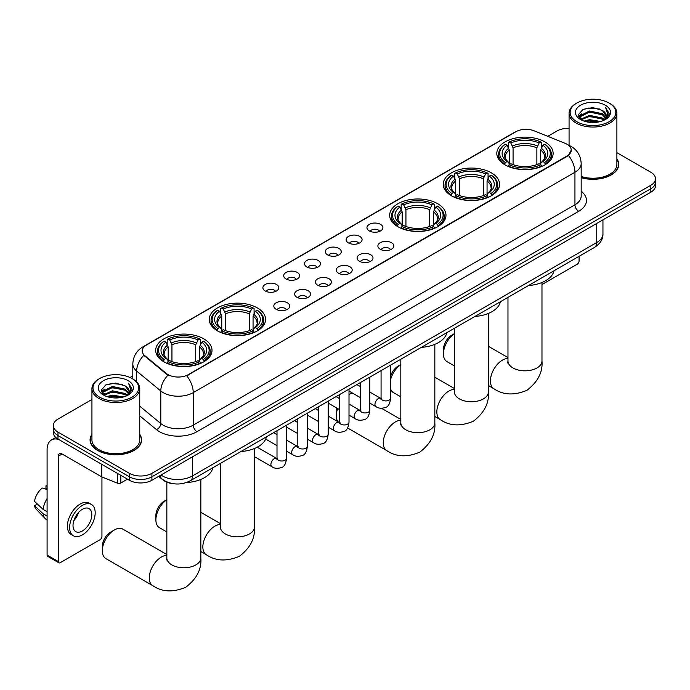 <?xml version="1.0" encoding="UTF-8"?>
<svg xmlns="http://www.w3.org/2000/svg" width="690" height="690" viewBox="0 0 690 690"><rect width="100%" height="100%" fill="white"/><g stroke="black" fill="none" stroke-linecap="round" stroke-linejoin="round"><path stroke-width="1.03" d="M203.757 338.833A28.161 16.258 0 0 0 173.069 335.305A28.161 16.258 0 0 0 155.681 350.33A28.161 16.258 0 0 0 163.935 361.827A28.161 16.258 0 0 0 194.623 365.346A28.161 16.258 0 0 0 212.003 350.33A28.161 16.258 0 0 0 203.757 338.833M491.315 172.811A28.161 16.258 0 0 0 460.627 169.292A28.161 16.258 0 0 0 443.239 184.308A28.161 16.258 0 0 0 451.484 195.805A28.161 16.258 0 0 0 482.172 199.332A28.161 16.258 0 0 0 499.56 184.308A28.161 16.258 0 0 0 491.315 172.811M437.736 203.74A28.161 16.258 0 0 0 407.048 200.221A28.161 16.258 0 0 0 389.669 215.237A28.161 16.258 0 0 0 397.914 226.734A28.161 16.258 0 0 0 428.602 230.262A28.161 16.258 0 0 0 445.982 215.237A28.161 16.258 0 0 0 437.736 203.74M257.327 307.904A28.161 16.258 0 0 0 226.639 304.376A28.161 16.258 0 0 0 209.26 319.401A28.161 16.258 0 0 0 217.505 330.889A28.161 16.258 0 0 0 248.193 334.417A28.161 16.258 0 0 0 265.581 319.401A28.161 16.258 0 0 0 257.327 307.904M544.884 141.881A28.161 16.258 0 0 0 514.197 138.362A28.161 16.258 0 0 0 496.817 153.378A28.161 16.258 0 0 0 505.063 164.876A28.161 16.258 0 0 0 535.75 168.403A28.161 16.258 0 0 0 553.13 153.378A28.161 16.258 0 0 0 544.884 141.881M369.288 230.9A7.97 4.597 180 0 1 367.701 229.597A7.97 4.597 180 0 1 370.349 223.879A7.97 4.597 180 0 1 380.561 224.397A7.97 4.597 180 0 1 382.139 229.597A7.97 4.597 180 0 1 369.288 230.9M379.586 231.374A4.778 2.76 0 0 0 378.301 230.029A4.778 2.76 0 0 0 373.592 229.33A4.778 2.76 0 0 0 370.254 231.374M348.476 242.915A7.97 4.597 180 0 1 346.889 241.612A7.97 4.597 180 0 1 349.528 235.894A7.97 4.597 180 0 1 359.74 236.411A7.97 4.597 180 0 1 361.327 241.612A7.97 4.597 180 0 1 348.476 242.915M358.774 243.398A4.778 2.76 0 0 0 357.489 242.052A4.778 2.76 0 0 0 352.78 241.353A4.778 2.76 0 0 0 349.442 243.398M327.664 254.938A7.97 4.597 180 0 1 326.077 253.635A7.97 4.597 180 0 1 328.716 247.917A7.97 4.597 180 0 1 338.928 248.426A7.97 4.597 180 0 1 340.515 253.635A7.97 4.597 180 0 1 327.664 254.938M337.962 255.412A4.778 2.76 0 0 0 336.677 254.067A4.778 2.76 0 0 0 331.968 253.368A4.778 2.76 0 0 0 328.63 255.412M306.843 266.952A7.97 4.597 180 0 1 305.265 265.65A7.97 4.597 180 0 1 307.904 259.932A7.97 4.597 180 0 1 318.116 260.44A7.97 4.597 180 0 1 319.694 265.65A7.97 4.597 180 0 1 306.843 266.952M317.15 267.427A4.778 2.76 0 0 0 315.865 266.081A4.778 2.76 0 0 0 311.156 265.383A4.778 2.76 0 0 0 307.818 267.427M286.031 278.967A7.97 4.597 180 0 1 284.453 277.665A7.97 4.597 180 0 1 287.092 271.946A7.97 4.597 180 0 1 297.304 272.464A7.97 4.597 180 0 1 298.882 277.665A7.97 4.597 180 0 1 286.031 278.967M296.329 279.441A4.778 2.76 0 0 0 295.053 278.096A4.778 2.76 0 0 0 290.335 277.397A4.778 2.76 0 0 0 287.005 279.441M265.219 290.982A7.97 4.597 180 0 1 263.64 289.679A7.97 4.597 180 0 1 266.28 283.961A7.97 4.597 180 0 1 276.492 284.478A7.97 4.597 180 0 1 278.07 289.679A7.97 4.597 180 0 1 265.219 290.982M275.517 291.465A4.778 2.76 0 0 0 274.232 290.119A4.778 2.76 0 0 0 269.523 289.412A4.778 2.76 0 0 0 266.193 291.465M380.216 249.228A7.97 4.597 180 0 1 378.638 247.926A7.97 4.597 180 0 1 381.277 242.207A7.97 4.597 180 0 1 391.489 242.725A7.97 4.597 180 0 1 393.067 247.926A7.97 4.597 180 0 1 380.216 249.228M390.523 249.702A4.778 2.76 0 0 0 389.238 248.365A4.778 2.76 0 0 0 384.528 247.658A4.778 2.76 0 0 0 381.19 249.702M359.404 261.243A7.97 4.597 180 0 1 357.825 259.94A7.97 4.597 180 0 1 360.465 254.222A7.97 4.597 180 0 1 370.677 254.739A7.97 4.597 180 0 1 372.255 259.94A7.97 4.597 180 0 1 359.404 261.243M369.702 261.726A4.778 2.76 0 0 0 368.426 260.38A4.778 2.76 0 0 0 363.708 259.681A4.778 2.76 0 0 0 360.378 261.726M338.592 273.266A7.97 4.597 180 0 1 337.013 271.964A7.97 4.597 180 0 1 339.653 266.245A7.97 4.597 180 0 1 349.865 266.754A7.97 4.597 180 0 1 351.443 271.964A7.97 4.597 180 0 1 338.592 273.266M348.89 273.74A4.778 2.76 0 0 0 347.605 272.395A4.778 2.76 0 0 0 342.896 271.696A4.778 2.76 0 0 0 339.566 273.74M317.78 285.281A7.97 4.597 180 0 1 316.201 283.978A7.97 4.597 180 0 1 318.84 278.26A7.97 4.597 180 0 1 329.052 278.769A7.97 4.597 180 0 1 330.631 283.978A7.97 4.597 180 0 1 317.78 285.281M328.078 285.755A4.778 2.76 0 0 0 326.793 284.409A4.778 2.76 0 0 0 322.083 283.711A4.778 2.76 0 0 0 318.745 285.755M296.967 297.295A7.97 4.597 180 0 1 295.38 295.993A7.97 4.597 180 0 1 298.02 290.274A7.97 4.597 180 0 1 308.24 290.792A7.97 4.597 180 0 1 309.819 295.993A7.97 4.597 180 0 1 296.967 297.295M307.266 297.77A4.778 2.76 0 0 0 305.981 296.424A4.778 2.76 0 0 0 301.271 295.725A4.778 2.76 0 0 0 297.933 297.77M276.155 309.31A7.97 4.597 180 0 1 274.568 308.007A7.97 4.597 180 0 1 277.207 302.289A7.97 4.597 180 0 1 287.42 302.807A7.97 4.597 180 0 1 289.007 308.007A7.97 4.597 180 0 1 276.155 309.31M286.454 309.793A4.778 2.76 0 0 0 285.168 308.447A4.778 2.76 0 0 0 280.459 307.749A4.778 2.76 0 0 0 277.121 309.793M565.136 143.339A14.343 8.28 180 0 1 567.051 144.27A14.343 8.28 180 0 1 571.251 150.127A14.343 8.28 180 0 1 567.051 155.983L188.353 374.618A14.343 8.28 180 0 1 166.454 373.514L144.797 355.652A14.343 8.28 180 0 1 142.2 350.908A14.343 8.28 180 0 1 146.401 345.052L515.827 131.764A14.343 8.28 180 0 1 534.198 130.833L565.136 143.339M172.983 483.656A15.939 9.203 180 0 1 162.9 479.895L158.64 476.376M91.934 434.364A25.771 14.878 0 0 0 90.071 439.91A25.771 14.878 0 0 0 97.626 450.432A25.771 14.878 0 0 0 125.701 453.658A25.771 14.878 0 0 0 141.614 439.91A25.771 14.878 0 0 0 139.751 434.364M571.251 150.127L568.439 155.397L567.051 156.406L186.74 375.774A18.596 10.738 60 0 1 193.234 392.627A21.252 12.273 180 0 1 163.185 392.627A21.252 12.273 180 0 1 160.796 390.988L136.663 371.082A21.252 12.273 180 0 1 132.816 364.044L132.816 379M91.934 399.484L57.986 419.089A15.939 9.203 0 0 0 53.32 425.592L53.32 432.535A15.939 9.203 0 0 0 57.986 439.047L129.366 480.257L129.366 476.781A15.939 9.203 0 0 0 151.912 476.781L650.834 188.732A15.939 9.203 0 0 0 655.5 182.229A15.939 9.203 0 0 1 650.834 188.732L151.912 476.781A15.939 9.203 0 0 1 129.366 476.781L57.986 435.571L129.366 476.781L129.366 473.314A15.939 9.203 0 0 0 151.912 473.314L650.834 185.265A15.939 9.203 0 0 0 655.5 178.753A15.939 9.203 0 0 0 650.834 172.25L616.886 152.654M53.32 429.068A15.939 9.203 0 0 0 57.986 435.571A15.939 9.203 0 0 1 53.32 429.068M169.68 375.774L166.454 374.144L143.831 355.307A18.596 12.437 129.5 0 0 136.663 371.082L136.663 381.932M581.17 177.666A25.771 14.878 0 0 0 618.74 164.444A25.771 14.878 0 0 0 616.886 158.89M569.069 128.357A15.939 9.203 0 0 0 556.908 131.04L547.765 136.318M132.816 375.886L130.013 377.508M53.32 425.592A15.939 9.203 0 0 0 57.986 432.104L129.366 473.314M129.366 480.257A15.939 9.203 0 0 0 151.912 480.257L650.834 192.208A15.939 9.203 0 0 0 655.5 185.696L655.5 178.753M541.978 284.556L577.194 264.218A2.657 1.535 120 0 0 579.074 260.967L579.074 256.318M576.823 121.707A22.848 13.188 0 0 0 609.132 121.707A22.848 13.188 0 0 0 609.132 103.06L609.882 103.491A23.909 13.8 0 0 1 616.886 113.255A23.909 13.8 0 0 1 602.129 126.003A23.909 13.8 0 0 1 576.072 123.01A23.909 13.8 0 0 1 569.069 113.255A23.909 13.8 0 0 1 576.072 103.491L576.823 103.06A22.848 13.188 0 0 0 576.823 121.707M581.17 176.442A23.909 13.8 0 0 0 616.886 164.444L616.886 113.255M581.17 177.494A25.504 14.723 0 0 0 618.482 164.444A25.504 14.723 0 0 0 616.886 159.321M584.025 121.086L589.536 119.672L600.714 121.466M585.603 121.569L589.536 120.759L599.084 121.871M580.601 119.301L589.536 115.334L602.37 118.042L604.431 119.758M581.135 119.767L589.536 116.42L602.37 119.129L603.862 120.267M579.85 118.576L580.143 115.696L589.536 110.995L602.37 113.703L605.88 117.688M579.729 118.05L580.143 116.783L589.536 112.082L602.37 114.79L605.63 118.206M603.724 120.379A13.283 7.668 0 0 0 606.26 115.877A13.283 7.668 0 0 0 602.37 110.452L606.251 116.136M605.372 105.225A17.535 10.126 0 0 0 580.618 105.208A17.535 10.126 0 0 0 580.497 119.499A17.535 10.126 0 0 0 580.575 119.543A17.535 10.126 0 0 0 605.449 119.499A17.535 10.126 0 0 0 605.372 105.225M602.37 110.452L592.822 107.606L583.016 109.408L578.47 114.549L581.489 120.026M604.811 119.853L609.046 114.48L609.132 113.514L605.682 107.752L607.856 114.204L603.862 120.319M609.882 103.491L609.132 103.06A22.848 13.188 0 0 0 576.823 103.06M605.682 107.752L609.132 113.729M582.791 109.52L588.794 108.037L599.55 109.003M578.643 116.498L580.601 114.963M584.913 113.126L588.794 112.375L599.17 113.229M584.913 117.464L588.794 116.713L599.17 117.567M585.715 121.595L588.794 121.052L599.067 121.88M578.531 116.075L581.748 113.79M580.238 118.991L581.748 118.128M454.4 333.701A17 9.815 120 0 0 443.446 353.849L443.446 349.511A11.687 6.745 -60 0 1 451.717 335.193L454.4 333.641L451.717 335.193M443.446 353.849A17 9.815 120 0 0 446.973 361.629L454.4 365.916M504.554 164.574L505.313 162.564A25.289 14.602 0 0 1 505.313 144.193L507.047 145.202A22.848 13.188 0 0 0 507.047 161.555L508.772 162.538L509.324 164.582M509.324 163.746L509.324 150.015L507.047 145.202M508.314 147.375L508.314 142.459L509.065 142.028A25.289 14.602 0 0 1 540.882 142.028L539.14 143.028A22.848 13.188 0 0 0 510.807 143.028L513.075 147.841L513.075 164.643M536.872 164.643L536.872 147.841L539.14 143.028M528.488 285.522A29.222 16.87 0 0 0 553.984 270.799M508.314 166.031A26.349 15.215 0 0 0 541.633 166.031L540.882 164.729A25.289 14.602 0 0 1 509.065 164.729L508.314 166.488M541.633 166.488L541.633 166.031M505.313 144.193L504.554 144.624A26.349 15.215 0 0 0 498.62 154.25A26.349 15.215 0 0 0 504.554 163.866M540.882 142.028L541.633 142.459L541.633 147.375M509.065 164.729L510.807 163.728A22.848 13.188 0 0 0 539.14 163.728L540.882 164.729M507.047 161.555L505.313 162.564M510.807 143.028L509.065 142.028M508.772 148.16A20.433 11.799 0 0 0 508.772 162.538L508.866 162.599C505.96 159.787 504.778 157.881 505.313 156.88A19.656 11.351 0 0 1 509.324 150.015M545.393 163.866A26.349 15.215 0 0 0 551.327 154.25A26.349 15.215 0 0 0 545.393 144.624L544.634 144.193A25.289 14.602 0 0 1 544.634 162.564L545.393 164.574M544.634 162.564L542.901 161.555A22.848 13.188 0 0 0 542.901 145.202L544.634 144.193M542.901 145.202L540.624 150.015L540.624 163.746L541.184 162.538L542.901 161.555M540.624 150.015A19.656 11.351 0 0 1 544.634 156.88C545.169 157.889 543.987 159.795 541.081 162.599L541.184 162.538A20.433 11.799 0 0 0 541.184 148.16M540.624 164.582L540.624 163.746M390.635 375.998A11.687 6.745 -60 0 1 398.139 366.123L400.821 364.57L398.139 366.123M400.821 364.63A17 9.815 120 0 0 390.635 379.474M390.635 389.203A17 9.815 120 0 0 393.395 392.558L400.821 396.845M450.984 195.503L451.734 193.493A25.289 14.602 0 0 1 451.734 175.122L453.477 176.131A22.848 13.188 0 0 0 453.477 192.484L455.193 193.467L455.745 195.512M455.745 194.675L455.745 180.944L453.477 176.131M454.736 178.305L454.736 173.388L455.495 172.957A25.289 14.602 0 0 1 487.304 172.957L485.57 173.958A22.848 13.188 0 0 0 457.237 173.958L459.506 178.77L459.506 195.572M483.293 195.572L483.293 178.77L485.57 173.958M474.91 316.451A29.222 16.87 0 0 0 500.414 301.728M454.736 196.969A26.349 15.215 0 0 0 488.063 196.969L487.304 195.658A25.289 14.602 0 0 1 455.495 195.658L454.736 197.418M488.063 197.418L488.063 196.969M451.734 175.122L450.984 175.562A26.349 15.215 0 0 0 445.05 185.179A26.349 15.215 0 0 0 450.984 194.796M487.304 172.957L488.063 173.388L488.063 178.305M455.495 195.658L457.237 194.658A22.848 13.188 0 0 0 485.57 194.658L487.304 195.658M453.477 192.484L451.734 193.493M457.237 173.958L455.495 172.957M455.193 179.089A20.433 11.799 0 0 0 455.193 193.467L455.288 193.528C452.39 190.725 451.2 188.819 451.743 187.809A19.656 11.351 0 0 1 455.745 180.944M491.815 194.796A26.349 15.215 0 0 0 497.757 185.179A26.349 15.215 0 0 0 491.815 175.562L491.064 175.122A25.289 14.602 0 0 1 491.064 193.493L491.815 195.503M491.064 193.493L489.322 192.484A22.848 13.188 0 0 0 489.322 176.131L491.064 175.122M489.322 176.131L487.054 180.944L487.054 194.675L487.606 193.467L489.322 192.484M487.054 180.944A19.656 11.351 0 0 1 491.056 187.809C491.591 188.819 490.409 190.725 487.511 193.528L487.606 193.467A20.433 11.799 0 0 0 487.606 179.089M487.054 195.512L487.054 194.675M337.643 408.558A17 9.815 120 0 0 336.297 415.708L336.297 411.369A11.687 6.745 -60 0 1 336.746 408.031M336.297 415.708A17 9.815 120 0 0 337.893 421.685M397.406 226.432L398.165 224.423A25.289 14.602 0 0 1 398.165 206.06L399.898 207.06A22.848 13.188 0 0 0 399.898 223.422L401.623 224.397L402.175 226.449M402.175 225.613L402.175 211.873L399.898 207.06M401.166 209.234L401.166 204.318L401.916 203.886A25.289 14.602 0 0 1 433.734 203.886L431.992 204.895A22.848 13.188 0 0 0 403.659 204.895L405.936 209.708L405.936 226.501M429.723 226.501L429.723 209.708L431.992 204.895M421.34 347.38A29.222 16.87 0 0 0 446.835 332.666M401.166 227.898A26.349 15.215 0 0 0 434.484 227.898L433.734 226.596A25.289 14.602 0 0 1 401.916 226.596L401.166 228.347M434.484 228.347L434.484 227.898M398.165 206.06L397.406 206.491A26.349 15.215 0 0 0 391.471 216.108A26.349 15.215 0 0 0 397.406 225.725M433.734 203.886L434.484 204.318L434.484 209.234M401.916 226.596L403.659 225.587A22.848 13.188 0 0 0 431.992 225.587L433.734 226.596M399.898 223.422L398.165 224.423M403.659 204.895L401.916 203.886M401.623 210.019A20.433 11.799 0 0 0 401.623 224.397L401.718 224.457C398.811 221.654 397.63 219.748 398.165 218.739A19.656 11.351 0 0 1 402.175 211.873M438.245 225.725A26.349 15.215 0 0 0 444.179 216.108A26.349 15.215 0 0 0 438.245 206.491L437.486 206.06A25.289 14.602 0 0 1 437.486 224.423L438.245 226.432M437.486 224.423L435.752 223.422A22.848 13.188 0 0 0 435.752 207.06L437.486 206.06M435.752 207.06L433.475 211.873L433.475 225.613L434.036 224.397L435.752 223.422M433.475 211.873A19.656 11.351 0 0 1 437.486 218.739C438.021 219.748 436.839 221.654 433.932 224.457L434.036 224.397A20.433 11.799 0 0 0 434.036 210.019M433.475 226.449L433.475 225.613M352.84 393.291A17 9.815 120 0 0 349.011 394.507M166.842 499.715A17 9.815 120 0 0 155.888 519.863L155.888 515.525A11.687 6.745 -60 0 1 164.16 501.207L166.842 499.664L164.16 501.207M155.888 519.863A17 9.815 120 0 0 159.416 527.652L166.842 531.938M216.996 330.596L217.755 328.578A25.289 14.602 0 0 1 217.755 310.215L219.498 311.216A22.848 13.188 0 0 0 219.498 327.578L221.214 328.552L221.766 330.605M221.766 329.768L221.766 316.029L219.498 311.216M220.757 313.398L220.757 308.473L221.516 308.042A25.289 14.602 0 0 1 253.325 308.042L251.583 309.051A22.848 13.188 0 0 0 223.249 309.051L225.527 313.864L225.527 330.657M249.314 330.657L249.314 313.864L251.583 309.051M240.931 451.545A29.222 16.87 0 0 0 266.426 436.822M220.757 332.054A26.349 15.215 0 0 0 254.075 332.054L253.325 330.752A25.289 14.602 0 0 1 221.516 330.752L220.757 332.502M254.075 332.502L254.075 332.054M217.755 310.215L216.996 310.647A26.349 15.215 0 0 0 211.062 320.264A26.349 15.215 0 0 0 216.996 329.88M253.325 308.042L254.075 308.473L254.075 313.398M221.516 330.752L223.249 329.742A22.848 13.188 0 0 0 251.583 329.742L253.325 330.752M219.498 327.578L217.755 328.578M223.249 309.051L221.516 308.042M221.214 314.174A20.433 11.799 0 0 0 221.214 328.552L221.309 328.613C218.402 325.809 217.221 323.903 217.755 322.903A19.656 11.351 0 0 1 221.766 316.029M257.836 329.88A26.349 15.215 0 0 0 263.77 320.264A26.349 15.215 0 0 0 257.836 310.647L257.077 310.215A25.289 14.602 0 0 1 257.077 328.578L257.836 330.596M257.077 328.578L255.343 327.578A22.848 13.188 0 0 0 255.343 311.216L257.077 310.215M255.343 311.216L253.066 316.029L253.066 329.768L253.627 328.552L255.343 327.578M253.066 316.029A19.656 11.351 0 0 1 257.077 322.903C257.612 323.912 256.43 325.818 253.532 328.613L253.627 328.552A20.433 11.799 0 0 0 253.627 314.174M253.066 330.605L253.066 329.768M102.318 550.793L102.318 546.454A11.687 6.745 -60 0 1 110.581 532.145L114.342 529.972A17 9.815 120 0 0 102.318 550.793A17 9.815 120 0 0 105.837 558.581L152.8 585.689A17 9.815 -60 0 1 150.196 572.07A17 9.815 -60 0 1 161.305 557.089A17 9.815 -60 0 1 166.842 555.45M163.427 361.526L164.186 359.507A25.289 14.602 0 0 1 164.186 341.145L165.919 342.145A22.848 13.188 0 0 0 165.919 358.507L167.636 359.481L168.196 361.534M168.196 360.697L168.196 346.966L165.919 342.145M167.187 344.327L167.187 339.411L167.937 338.98A25.289 14.602 0 0 1 199.746 338.98L198.013 339.98A22.848 13.188 0 0 0 169.68 339.98L171.948 344.793L171.948 361.586M195.736 361.586L195.736 344.793L198.013 339.98M186.447 482.526A29.222 16.87 0 0 0 212.856 467.751M167.187 362.983A26.349 15.215 0 0 0 200.505 362.983L199.746 361.681A25.289 14.602 0 0 1 167.937 361.681L167.187 363.432M200.505 363.432L200.505 362.983M164.186 341.145L163.427 341.576A26.349 15.215 0 0 0 157.493 351.193A26.349 15.215 0 0 0 163.427 360.818M199.746 338.98L200.505 339.411L200.505 344.327M167.937 361.681L169.68 360.68A22.848 13.188 0 0 0 198.013 360.68L199.746 361.681M165.919 358.507L164.186 359.507M169.68 339.98L167.937 338.98M167.636 345.112A20.433 11.799 0 0 0 167.636 359.481L167.73 359.55C164.832 356.739 163.651 354.832 164.186 353.832A19.656 11.351 0 0 1 168.196 346.966M204.266 360.818A26.349 15.215 0 0 0 210.2 351.193A26.349 15.215 0 0 0 204.266 341.576L203.507 341.145A25.289 14.602 0 0 1 203.507 359.507L204.266 361.526M203.507 359.507L201.765 358.507A22.848 13.188 0 0 0 201.765 342.145L203.507 341.145M201.765 342.145L199.496 346.966L199.496 360.697L200.048 359.481L201.765 358.507M199.496 346.966A19.656 11.351 0 0 1 203.498 353.832C204.042 354.841 202.851 356.747 199.953 359.55L200.048 359.481A20.433 11.799 0 0 0 200.048 345.112M199.496 361.534L199.496 360.697M166.842 554.536L122.837 529.127A17 9.815 120 0 0 114.342 529.972L110.581 532.145M120.819 475.324L120.819 483.017L127.486 479.171M58.779 439.504A21.252 12.273 -120 0 0 51.491 439.944A21.252 12.273 -120 0 0 47.093 449.673L47.093 555.088L58.365 561.6L58.365 456.176A5.313 3.071 60 0 1 59.461 453.744A5.313 3.071 60 0 1 62.117 454.011L101.404 476.686L101.404 464.111M58.365 561.6A2.657 1.535 120 0 0 58.909 562.816L47.645 556.304A2.657 1.535 -60 0 1 47.093 555.088M58.909 562.816A2.657 1.535 120 0 0 60.237 562.678L100.067 539.692A2.657 1.535 120 0 0 101.939 536.432L101.939 476.937M120.819 483.017A2.657 1.535 180 0 1 117.421 483.19L101.758 476.859A2.657 1.535 180 0 1 101.404 476.686M82.403 530.972A13.283 7.668 120 0 0 91.08 519.268A13.283 7.668 120 0 0 89.044 508.616A13.283 7.668 120 0 0 82.403 509.28A13.283 7.668 120 0 0 73.727 520.985A13.283 7.668 120 0 0 75.762 531.628A13.283 7.668 120 0 0 82.403 530.972M73.821 520.674A13.283 7.668 120 0 0 78.591 512.42M47.093 486.191L45.963 485.846L45.963 488.511L47.093 489.167M91.442 504.476L89.183 503.174A18.061 10.428 120 0 0 80.152 504.071A18.061 10.428 120 0 0 68.353 519.993A18.061 10.428 120 0 0 71.122 534.465L73.373 535.768A18.061 10.428 120 0 0 82.403 534.871A18.061 10.428 120 0 0 94.211 518.958A18.061 10.428 120 0 0 91.442 504.476A18.061 10.428 120 0 0 82.403 505.373A18.061 10.428 120 0 0 70.604 521.295A18.061 10.428 120 0 0 73.373 535.768M47.093 498.611A17.535 10.126 120 0 0 43.099 509.41L34.5 501.363A13.817 7.978 120 0 1 42.211 488.011L47.093 489.495M47.093 511.713L43.099 509.41M39.149 505.718L36.812 504.373L34.5 505.701L43.099 513.748L47.093 516.051M43.099 513.748A17.535 10.126 120 0 0 45.264 518.647A17.535 10.126 120 0 0 46.592 519.691L47.093 519.984M47.093 485.536A13.817 7.978 120 0 0 45.963 485.846M34.5 505.701A13.817 7.978 120 0 0 36.13 509.142L45.264 518.647M99.688 397.181A22.848 13.188 0 0 0 131.997 397.181A22.848 13.188 0 0 0 131.997 378.525L132.747 378.957A23.909 13.8 0 0 1 139.751 388.72A23.909 13.8 0 0 1 124.993 401.477A23.909 13.8 0 0 1 98.937 398.484A23.909 13.8 0 0 1 91.934 388.72A23.909 13.8 0 0 1 98.937 378.957L99.688 378.525A22.848 13.188 0 0 0 99.688 397.181M91.934 388.72L91.934 439.91A23.909 13.8 0 0 0 98.937 449.673A23.909 13.8 0 0 0 124.993 452.666A23.909 13.8 0 0 0 139.751 439.91L139.751 388.72M91.934 434.786A25.504 14.723 0 0 0 90.338 439.91A25.504 14.723 0 0 0 97.808 450.32A25.504 14.723 0 0 0 125.606 453.511A25.504 14.723 0 0 0 141.346 439.91A25.504 14.723 0 0 0 139.751 434.786M106.89 396.56L112.41 395.146L123.579 396.94M108.468 397.035L112.41 396.233L121.949 397.345M103.457 394.792L112.41 390.807L125.235 393.516L127.296 395.223M104 395.241L112.41 391.894L125.235 394.602L126.727 395.741M102.715 394.05L103.017 391.17L112.41 386.469L125.235 389.177L128.745 393.162M102.603 393.516L103.017 392.256L112.41 387.556L125.235 390.264L128.495 393.68M126.589 395.853A13.283 7.668 0 0 0 129.125 391.342A13.283 7.668 0 0 0 125.235 385.926L129.116 391.61M128.245 380.699A17.535 10.126 0 0 0 103.483 380.673A17.535 10.126 0 0 0 103.371 394.965A17.535 10.126 0 0 0 103.448 395.008A17.535 10.126 0 0 0 128.314 394.965A17.535 10.126 0 0 0 128.245 380.699M125.235 385.926L115.687 383.071L105.889 384.873L101.335 390.014L104.354 395.491M127.684 395.318L131.919 389.945L131.997 388.979L128.556 383.226L130.729 389.678L126.736 395.784M132.747 378.957L131.997 378.525A22.848 13.188 0 0 0 99.688 378.525M128.556 383.226L131.997 389.203M105.656 384.994L111.659 383.511L122.423 384.477M101.508 391.972L103.474 390.437M107.787 388.599L111.659 387.849L122.035 388.694M107.787 392.938L111.659 392.187L122.035 393.033M108.58 397.069L111.659 396.526L121.932 397.345M101.396 391.549L104.613 389.255M103.112 394.464L104.613 393.593M144.797 355.652L144.797 356.281M166.454 373.514L166.454 374.144M188.353 374.618L188.353 375.05M581.17 191.242A26.565 15.335 180 0 1 578.694 211.295L196.995 431.673A5.313 3.071 60 0 1 193.234 425.161L574.942 204.783A21.252 12.273 0 0 0 581.17 196.107L581.17 163.573A21.252 12.273 180 0 1 574.942 172.25A18.596 10.738 -120 0 0 568.439 155.397M196.995 431.673A26.565 15.335 180 0 1 159.425 431.673A26.565 15.335 180 0 1 156.449 429.62L139.751 415.854M168.041 375.127A18.596 12.437 129.5 0 0 160.796 390.988L160.796 423.522A21.252 12.273 0 0 0 163.185 425.161A21.252 12.273 0 0 0 193.234 425.161L193.234 392.627L574.942 172.25L574.942 204.783A5.313 3.071 60 0 0 578.694 211.295M581.17 163.573C580.808 155.931 577.444 150.204 571.087 146.383L568.405 145.072A18.596 8.711 112 0 0 568.155 144.986M144.822 346.13A18.596 10.738 -120 0 0 142.899 346.854C136.534 350.675 133.179 356.402 132.816 364.044M142.899 346.854L514.266 132.446A18.596 10.738 60 0 1 515.672 131.85M151.912 473.314L151.912 480.257M650.834 185.265L650.834 192.208M57.986 432.104L57.986 439.047M139.751 406.169L160.796 423.522A5.313 3.554 -50.5 0 1 156.449 429.62M161.003 475.005A21.252 12.273 0 0 0 162.426 475.919A21.252 12.273 0 0 0 192.484 475.919L596.729 242.526A21.252 12.273 0 0 0 602.957 233.85C603.112 239.128 600.3 243.639 594.53 247.391L190.285 480.783A10.626 6.132 60 0 0 192.484 475.919L192.484 456.832M596.729 223.439L596.729 242.526A10.626 6.132 60 0 1 594.53 247.391M160.14 475.505A10.626 7.107 129.5 0 0 161.995 478.955L158.769 476.298M541.978 282.495L541.978 360.999A17 9.815 180 0 1 536.993 367.943A17 9.815 180 0 1 512.955 367.943A17 9.815 180 0 1 507.969 360.999L507.745 363.009M541.978 360.999C542.857 372.186 537.82 381.958 526.875 390.324C514.162 395.62 503.183 395.094 493.928 388.746A17 9.815 -60 0 1 491.323 375.119A17 9.815 -60 0 1 502.432 360.137A17 9.815 -60 0 1 507.969 358.498M536.872 147.841A19.656 11.351 0 0 0 513.075 147.841M537.424 145.987A20.433 11.799 0 0 0 512.523 145.987M488.399 313.424L488.399 391.937A17 9.815 180 0 1 483.423 398.872A17 9.815 180 0 1 459.376 398.872A17 9.815 180 0 1 454.4 391.937L454.175 393.938M488.399 391.937C489.279 403.115 484.242 412.887 473.297 421.254C460.584 426.549 449.604 426.023 440.358 419.675A17 9.815 -60 0 1 437.753 406.048A17 9.815 -60 0 1 448.862 391.066A17 9.815 -60 0 1 454.4 389.427M483.293 178.77A19.656 11.351 0 0 0 459.506 178.77M483.854 176.916A20.433 11.799 0 0 0 458.954 176.916M434.829 344.353L434.829 422.866A17 9.815 180 0 1 429.844 429.801A17 9.815 180 0 1 405.806 429.801A17 9.815 180 0 1 400.821 422.866L400.605 424.868M434.829 422.866C435.709 434.045 430.672 443.817 419.727 452.183C407.014 457.479 396.034 456.952 386.78 450.605A17 9.815 -60 0 1 384.175 436.977A17 9.815 -60 0 1 395.284 421.995A17 9.815 -60 0 1 400.821 420.357M429.723 209.708A19.656 11.351 0 0 0 405.936 209.708M430.275 207.854A20.433 11.799 0 0 0 405.375 207.854M254.42 448.517L254.42 527.022A17 9.815 180 0 1 249.444 533.965A17 9.815 180 0 1 225.397 533.965A17 9.815 180 0 1 220.412 527.022L220.196 529.023M254.42 527.022C255.3 538.209 250.263 547.981 239.318 556.338C226.605 561.643 215.625 561.117 206.379 554.76A17 9.815 -60 0 1 203.766 541.141A17 9.815 -60 0 1 214.875 526.151A17 9.815 -60 0 1 220.412 524.521M249.314 313.864A19.656 11.351 0 0 0 225.527 313.864M249.866 312.009A20.433 11.799 0 0 0 224.966 312.009M200.842 479.447L200.842 557.951A17 9.815 180 0 1 195.865 564.894A17 9.815 180 0 1 171.819 564.894A17 9.815 180 0 1 166.842 557.951L166.618 559.961M195.736 344.793A19.656 11.351 0 0 0 171.948 344.793M196.296 342.939A20.433 11.799 0 0 0 171.396 342.939M390.635 365.113L390.635 398.156A4.778 2.76 180 0 1 389.013 400.226A4.778 2.76 180 0 1 382.476 400.114A4.778 2.76 180 0 1 381.07 398.156L380.923 399.191L381.346 398.837M390.635 398.156C389.979 403.71 388.263 406.815 385.477 407.462C381.527 408.687 378.353 408.411 375.947 406.634A4.778 2.76 -60 0 1 375.213 402.805A4.778 2.76 -60 0 1 378.344 398.596A4.778 2.76 -60 0 1 378.551 398.475A4.778 2.76 -60 0 1 380.733 398.354L381.699 398.742M369.823 377.128L369.823 410.171A4.778 2.76 180 0 1 368.201 412.249A4.778 2.76 180 0 1 361.663 412.128A4.778 2.76 180 0 1 360.258 410.171L360.102 411.206L360.534 410.852M369.823 410.171C369.167 415.725 367.451 418.83 364.665 419.477C360.715 420.702 357.541 420.426 355.134 418.658A4.778 2.76 -60 0 1 354.401 414.819A4.778 2.76 -60 0 1 357.524 410.61A4.778 2.76 -60 0 1 357.739 410.49A4.778 2.76 -60 0 1 359.921 410.369L360.887 410.757M349.011 389.143L349.011 422.194A4.778 2.76 180 0 1 347.389 424.264A4.778 2.76 180 0 1 340.843 424.143A4.778 2.76 180 0 1 339.446 422.194L339.29 423.22L339.721 422.866M349.011 422.194C348.355 427.74 346.63 430.845 343.853 431.491C339.903 432.716 336.729 432.44 334.322 430.672A4.778 2.76 -60 0 1 333.589 426.843A4.778 2.76 -60 0 1 336.711 422.625A4.778 2.76 -60 0 1 336.927 422.513A4.778 2.76 -60 0 1 339.101 422.392L340.075 422.772M328.199 401.157L328.199 434.208A4.778 2.76 180 0 1 326.577 436.278A4.778 2.76 180 0 1 320.031 436.158A4.778 2.76 180 0 1 318.633 434.208L318.478 435.243L318.909 434.89M328.199 434.208C327.543 439.763 325.818 442.859 323.041 443.515C319.091 444.731 315.908 444.464 313.51 442.687A4.778 2.76 -60 0 1 312.777 438.857A4.778 2.76 -60 0 1 315.899 434.64A4.778 2.76 -60 0 1 316.115 434.528A4.778 2.76 -60 0 1 318.288 434.407L319.263 434.786M307.386 413.172L307.386 446.223A4.778 2.76 180 0 1 305.765 448.293A4.778 2.76 180 0 1 299.219 448.172A4.778 2.76 180 0 1 297.821 446.223L297.666 447.258L298.097 446.904M307.386 446.223C306.731 451.777 305.006 454.882 302.22 455.529C298.278 456.754 295.096 456.478 292.698 454.701A4.778 2.76 -60 0 1 291.965 450.872A4.778 2.76 -60 0 1 295.087 446.654A4.778 2.76 -60 0 1 295.303 446.542A4.778 2.76 -60 0 1 297.476 446.421L298.451 446.801M286.566 425.195L286.566 458.238A4.778 2.76 180 0 1 284.953 460.308A4.778 2.76 180 0 1 278.406 460.195A4.778 2.76 180 0 1 277.009 458.238L276.854 459.273L277.277 458.919M286.566 458.238C285.91 463.792 284.194 466.897 281.408 467.544C277.458 468.769 274.284 468.493 271.886 466.716A4.778 2.76 -60 0 1 271.153 462.886A4.778 2.76 -60 0 1 274.275 458.678A4.778 2.76 -60 0 1 274.482 458.557A4.778 2.76 -60 0 1 276.664 458.436L277.639 458.824M58.365 456.176L62.117 454.011M101.758 464.318L101.758 476.859M117.421 483.19L117.421 473.357M514.266 132.446L517.673 130.858M190.285 480.783C181.729 485.079 173.181 485.079 164.634 480.783L161.995 478.955M602.957 233.85L602.957 219.843M618.482 166.575L618.482 164.444M579.695 118.395L579.695 117.507M569.069 145.357L569.069 113.255M493.928 388.746L488.399 385.546M498.62 159.105L498.62 154.25M551.327 159.105L551.327 154.25M507.969 357.584L488.399 346.285M507.969 297.364L507.969 360.999M440.358 419.675L434.829 416.484M445.05 190.035L445.05 185.179M497.757 190.035L497.757 185.179M454.4 388.513L434.829 377.214M454.4 328.293L454.4 391.937M386.78 450.605L347.588 427.973M391.471 220.972L391.471 216.108M444.179 220.972L444.179 216.108M400.821 419.442L381.518 408.299M400.821 359.231L400.821 422.866M206.379 554.76L200.842 551.569M211.062 325.128L211.062 320.264M263.77 325.128L263.77 320.264M220.412 523.607L200.842 512.308M220.412 463.387L220.412 527.022M200.842 557.951C201.722 569.138 196.693 578.91 185.739 587.268C173.026 592.572 162.047 592.046 152.8 585.689M157.493 356.057L157.493 351.193M210.2 356.057L210.2 351.193M166.842 482.163L166.842 557.951M375.947 406.634L369.823 403.098M360.258 397.578L349.011 391.083M381.07 370.634L381.07 398.156M380.733 398.354L369.823 392.058M360.258 386.538L356.894 384.589M355.134 418.658L349.011 415.113M339.446 409.593L328.199 403.098M360.258 382.648L360.258 410.171M359.921 410.369L349.011 404.073M339.446 398.553L336.082 396.612M334.322 430.672L328.199 427.136M318.633 421.616L307.386 415.113M339.446 394.663L339.446 422.194M339.101 422.392L328.199 416.087M318.633 410.567L315.27 408.627M313.51 442.687L307.386 439.151M297.821 433.631L286.566 427.136M318.633 406.677L318.633 434.208M318.288 434.407L307.386 428.111M297.821 422.582L294.449 420.641M292.698 454.701L286.566 451.165M277.009 445.645L265.667 439.099M297.821 418.701L297.821 446.223M297.476 446.421L286.566 440.125M277.009 434.605L273.637 432.656M271.886 466.716L254.42 456.642M277.009 430.715L277.009 458.238M276.664 458.436L257.206 447.206M51.491 439.944L55.795 437.46M141.346 442.04L141.346 439.91M102.56 393.861L102.56 392.981M90.338 442.04L90.338 439.91"/></g></svg>
